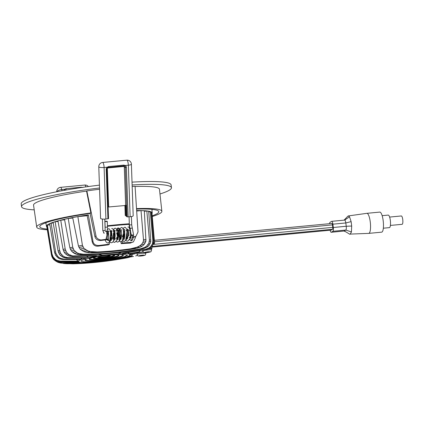 <?xml version="1.0" encoding="UTF-8"?>
<svg xmlns="http://www.w3.org/2000/svg" width="424" height="424" viewBox="0 0 424 424"><rect width="100%" height="100%" fill="white"/><g stroke="black" fill="none" stroke-linecap="round" stroke-linejoin="round"><path stroke-width="0.64" d="M152.121 209.377A53.678 6.233 -7.2 0 1 152.174 209.583A53.678 6.233 -7.2 0 1 151.972 210.235M46.02 223.618A53.678 6.233 -7.2 0 1 45.665 223.035A53.678 6.233 -7.2 0 1 45.665 222.823M47.191 229.077A59.985 6.964 -7.2 0 1 39.771 226.692A59.985 6.964 -7.2 0 1 90.073 213.404L90.879 212.922A63.07 7.325 -7.2 0 0 36.713 227.11L33.549 205.158A63.457 7.367 172.8 0 1 86.544 191.097L90.879 212.922M47.303 229.776A63.07 7.325 -7.2 0 1 36.713 227.11M86.544 191.097L86.856 190.911L96.015 235.945C96.084 238.182 99.417 240.329 101.813 239.878A64.633 7.505 -7.2 0 1 108.417 239.083M90.073 213.404L94.918 236.592C95.654 239.221 97.605 240.519 100.769 240.498A60.484 7.022 172.8 0 1 108.306 239.581M110.134 239.38A60.484 7.022 172.8 0 0 109.964 239.396L111.745 231.149M110.812 238.977L111.152 238.776A64.633 7.505 -7.2 0 0 110.028 238.903M110.982 237.403L111.152 238.776M103.748 232.919A64.633 7.505 172.8 0 0 103.578 232.94L103.541 232.665M136.528 208.619A63.07 7.325 -7.2 0 1 161.857 211.3A63.07 7.325 -7.2 0 1 152.264 216.516M161.857 211.3L159.461 189.247A63.457 7.367 172.8 0 0 135.092 186.512M136.554 209.074A59.985 6.964 -7.2 0 1 158.793 211.656A59.985 6.964 -7.2 0 1 152.2 215.811M132.177 186.459A64.633 7.505 172.8 0 1 135.081 186.337L138.028 231.96L135.956 236.269L134.159 236.809A64.633 7.505 -7.2 0 0 133.422 236.852M133.322 237.413L134.906 236.889M129.654 228.541L129.103 224.365A60.25 6.996 172.8 0 0 107.452 226.284M124.598 237.403L123.808 231.398L124.852 230.783M133.115 237.429A60.484 7.022 172.8 0 0 132.548 237.461M130.883 237.562A60.484 7.022 172.8 0 0 129.331 237.663M127.677 237.774A60.484 7.022 172.8 0 0 126.114 237.891M130.544 230.364A64.633 7.505 172.8 0 0 129.235 230.455M127.762 230.561A64.633 7.505 172.8 0 0 125.997 230.693M107.431 225.769A64.633 7.505 -7.2 0 1 129.32 223.777M99.566 189.252A64.633 7.505 172.8 0 0 86.856 190.911M34.227 209.864A75.546 8.772 -7.2 0 1 21.555 206.658A75.546 8.772 -7.2 0 1 99.523 187.98M132.124 184.97A75.546 8.772 -7.2 0 1 171.455 187.721A75.546 8.772 -7.2 0 1 159.975 193.98M99.423 185.134A75.546 8.772 172.8 0 0 21.2 203.843L21.555 206.658M171.455 187.721L171.1 184.906A75.546 8.772 172.8 0 0 132.023 182.145M120.522 231.986A1.177 0.302 -95.4 0 0 120.262 230.518M105.788 221.132L107.277 221.328L106.424 221.609L104.929 221.407L105.788 221.132M106.779 239.756L108.518 231.456M111.682 233.518L111.91 235.166M113.197 239.078L114.978 230.842M114.915 233.211L115.137 234.859M116.43 238.77L119.075 237.043L118.572 230.37C117.088 229.744 117.061 228.981 118.492 228.08L119.685 232.405L119.563 239.067L115.482 238.86M115.042 237.361L114.348 233.264M114.252 230.91L112.254 239.163M111.814 237.668L111.12 233.571M111.024 231.218L109.646 241.002M107.791 231.525L105.825 239.873M117.777 228.414L118.492 228.08L119.282 230.036M129.023 239.163L131.467 240.519L132.749 235.23L133.608 234.949C132.871 241.102 132.044 240.27 130.82 240.89M132.071 235.246L129.415 237.657M127.37 238.855L127.184 238.919C126.967 239.433 128.191 238.124 128.032 232.893L127.322 229.055L128.096 229.342L128.774 231.287L128.832 235.596L126.14 237.885M124.55 230.963L122.287 236.846M121.598 234.249L119.658 238.463M118.37 234.557L118.142 232.903M117.522 229.803L117.485 230.608M117.581 232.956L118.275 237.053M119.335 240.079L121.503 236.746M122.562 239.772L123.967 231.308M125.796 239.47L127.179 230.603M132.113 234.753C130.868 235.05 131.08 235.209 132.749 235.23M125.992 205.274L126.379 216.335L127.083 216.86L130.136 216.759A4.198 0.917 -2 0 0 133.194 215.768L131.398 164.199A4.198 0.917 178 0 1 128.34 165.196A4.198 1.081 -95.4 0 0 127.062 160.256A4.198 1.081 -95.4 0 0 126.808 160.171L102.582 162.466A4.198 1.081 84.6 0 1 102.836 162.551A4.198 1.081 84.6 0 1 104.113 167.491L105.91 219.06L108.507 218.62M108.136 207.013L126.659 205.386L125.334 167.321L124.301 167.231A0.837 0.79 -53.3 0 0 123.463 166.489L123.543 165.885M128.117 216.95L126.394 167.432L125.361 167.337A1.68 1.579 126.7 0 0 124.608 166.054L123.681 165.853L108.385 167.321L108.528 166.553L107.219 167.199A2.518 2.369 126.7 0 0 106.207 169.346L106.816 169.149L108.539 218.667M126.394 167.432A2.518 2.369 126.7 0 0 125.239 165.487L123.872 165.1L108.528 166.553M125.26 215.408L126.368 215.991M125.594 205.296L125.97 216.028M107.219 167.199L107.463 167.671L107.219 167.199L104.113 167.491A4.198 0.917 178 0 1 98.787 166.791L100.578 218.355A4.198 0.917 -2 0 0 105.91 219.06M85.86 186.904A4.198 1.081 -95.4 0 0 84.768 185.049L60.542 187.35A4.198 1.081 84.6 0 1 61.719 189.544L64.819 189.252L65.248 190.217L66.08 189.899L66.049 188.68L64.819 189.252A2.518 2.168 21.5 0 0 64.141 190.371M82.844 187.541L81.392 187.222L66.049 188.68M46.99 226.156L46.72 226.183A53.026 6.159 172.8 0 0 46.73 226.273L51.431 254.877L52.581 257.946L53.678 259.361L56.63 261.401L59.911 262.106L79.611 262.058L78.403 261.465L59.906 261.407A44.504 5.168 -7.2 0 1 60.155 261.073L78.366 261.163A26.044 3.026 -7.2 0 1 81.016 259.594L62.784 259.509A44.504 5.168 -7.2 0 1 63.791 259.106L82.277 259.17L86.332 258.078L66.621 258.137A44.504 5.168 -7.2 0 1 68.147 257.681L88.68 257.553L96.555 256.096L72.255 256.589L68.683 255.916L65.497 253.907L64.321 252.503L63.081 249.46L57.961 220.925A53.026 6.159 172.8 0 1 60.754 220.194L64.612 219.828M49.878 224.868L47.366 225.107A53.026 6.159 172.8 0 0 46.9 225.621L51.627 254.193A51.951 6.031 -7.2 0 1 51.967 253.812L53.085 256.886L55.47 259.477L57.002 260.357L60.155 261.073M51.108 223.13A53.026 6.159 172.8 0 0 49.688 223.734L54.532 252.296A51.951 6.031 -7.2 0 1 55.586 251.851L51.108 223.13L53.207 222.934M58.056 221.461L55.168 221.736A53.026 6.159 172.8 0 0 53.117 222.399L58.072 250.944A51.951 6.031 -7.2 0 1 59.604 250.457L60.738 253.526L63.208 256.112L64.814 256.981L68.147 257.681M72.78 218.037L68.275 218.466A53.026 6.159 172.8 0 0 64.512 219.293L69.88 247.802A51.951 6.031 -7.2 0 1 72.721 247.187L74.015 250.239L77.02 252.773L79.055 253.605L83.502 254.199C102.036 254.056 121.052 252.254 140.551 248.787A44.504 5.168 -7.2 0 1 142.485 248.915C122.955 252.561 103.445 254.654 80.311 254.813L76.14 254.199L74.189 253.361L71.232 250.833L69.88 247.802M87.19 215.731L77.862 216.616A53.026 6.159 172.8 0 0 72.684 217.576L78.461 246.047A51.951 6.031 -7.2 0 1 82.431 245.321L83.947 248.353L87.757 250.812L90.498 251.575L97.255 251.951C108.009 251.474 119.118 250.42 130.587 248.787L134.917 248.692C119.913 251.029 105.497 252.397 91.663 252.794L86.04 252.317L83.586 251.527L80.014 249.058L78.461 246.047M136.682 211.035L141.028 210.622A53.026 6.159 172.8 0 1 144.319 210.781L145.941 241.145L144.155 244.489L142.469 245.947L140.28 247.171L134.917 248.692M144.351 211.253L146.831 211.014A53.026 6.159 172.8 0 1 148.707 211.306L150.79 241.627L149.402 244.934L148.082 246.355L146.391 247.531L142.485 248.915M148.744 211.846L150.271 211.703L152.863 240.599A51.951 6.031 172.8 0 1 153.567 240.88L153.143 244.081L152.364 245.666L151.225 247.07L148.071 249.084L122.631 253.626L127.656 253.854L129.002 252.693M153.567 240.88L151.177 212.085A53.026 6.159 172.8 0 0 150.271 211.703M151.225 212.625L151.781 212.572A53.026 6.159 172.8 0 1 151.951 212.986A53.026 6.159 172.8 0 1 151.951 213.023L154.5 241.802L154.495 243.185L153.329 243.297M46.831 226.893A53.302 6.19 -7.2 0 1 46.46 226.31A53.302 6.19 -7.2 0 1 88.34 214.873L87.159 215.572L92.247 241.966C93.163 244.913 94.997 246.318 97.743 246.174L98.31 246.121A47.583 5.523 172.8 0 1 108.284 244.876L109.413 244.208L109.175 242.205M152.004 213.606A53.302 6.19 172.8 0 0 152.221 212.949A53.302 6.19 172.8 0 0 136.65 210.532M115.725 259.817L106.26 261.179L73.013 263.829C86.835 263.442 101.257 262.074 116.266 259.727L116.987 259.578M62.084 263.172L65.45 263.606C90.333 263.124 100.228 262.403 127.624 257.713L129.537 257.214M109.413 244.208A52.189 6.058 -7.2 0 0 98.877 245.501C95.617 245.581 93.656 244.256 92.994 241.526L88.34 214.873M152.221 212.949L151.919 209.626A53.419 6.201 172.8 0 0 151.834 209.345M45.935 222.722A53.419 6.201 172.8 0 0 45.925 223.013L46.46 226.31M122.144 241.399L122.329 242.984A52.189 6.058 -7.2 0 1 131.684 242.39L133.443 241.871L135.479 237.493L135.415 236.587M120.946 241.818L121.206 243.652A47.583 5.523 172.8 0 1 129.983 243.116L133.443 241.871M121.206 243.652L122.329 242.984M153.016 244.341L153.97 244.251A51.77 6.01 -7.2 0 0 154.299 243.88L153.165 243.986M153.409 242.952L154.352 242.862A51.77 6.01 -7.2 0 1 154.495 243.185M127.656 253.854L139.39 251.814L138.781 252.291L128.779 254.056L129.983 254.649L135.452 253.669L130.02 254.951A26.044 3.026 -7.2 0 1 129.76 255.312A26.044 3.026 -7.2 0 1 127.37 256.515L132.198 255.646L132.071 254.591M132.198 255.646L122.054 258.036L131.435 256.525L111.83 260.018L133.502 256.451L105.942 260.882L97.87 261.799L62.392 263.198L85.754 262.488L60.181 262.392A44.504 5.168 -7.2 0 1 59.911 262.106M98.442 254.268L102.444 255.232L117.973 253.764L145.543 249.323L146.466 249.551M98.511 261.619L118.683 258.598L125.281 256.796L127.534 255.296L122.51 254.257L109.922 254.866L92.156 257.389L81.604 260.384L80.899 261.189L86.093 262.228L98.511 261.619M132.065 256.266L132.002 255.752M154.304 243.206L154.299 243.88M154.5 241.802A51.951 6.031 172.8 0 0 154.357 241.468L151.781 212.572M154.352 242.862L154.357 241.468M139.39 251.814L139.284 250.95M129.983 254.649L130.921 253.7M135.452 253.669L135.362 252.921M117.973 253.764L121.428 252.201M145.543 249.323L148.978 247.987L150.472 246.821L152.444 243.816L152.863 240.599M153.541 242.38A51.755 6.01 172.8 0 0 152.847 242.104M153.143 244.081A51.193 5.941 172.8 0 0 152.444 243.816M152.364 245.666A50.286 5.841 172.8 0 0 151.644 245.411M151.225 247.07A49.083 5.698 172.8 0 0 150.472 246.821M149.773 248.226A47.631 5.528 172.8 0 0 148.978 247.987M148.071 249.084A45.993 5.342 172.8 0 0 147.213 248.851M150.843 240.122A51.951 6.031 172.8 0 0 149.396 239.915L146.831 211.014M68.275 218.466L72.721 247.187M150.313 243.334A51.193 5.941 172.8 0 0 148.866 243.138L146.54 246.18L144.754 247.372L140.551 248.787M148.866 243.138L149.396 239.915M150.79 241.627A51.755 6.01 172.8 0 0 149.354 241.426M149.402 244.934A50.286 5.841 172.8 0 0 147.923 244.749M148.082 246.355A49.083 5.698 172.8 0 0 146.54 246.18M146.391 247.531A47.631 5.528 172.8 0 0 144.754 247.372M144.393 248.416A45.993 5.342 172.8 0 0 142.618 248.273M80.311 254.813L83.502 254.199M78.318 254.686A45.993 5.342 -7.2 0 1 81.355 254.082M76.14 254.199A47.631 5.528 -7.2 0 1 79.055 253.605M74.189 253.361A49.083 5.698 -7.2 0 1 77.02 252.773M72.536 252.227A50.286 5.841 -7.2 0 1 75.324 251.633M71.232 250.833A51.193 5.941 -7.2 0 1 74.015 250.239M70.326 249.259A51.755 6.01 -7.2 0 1 73.124 248.655M146.052 239.634A51.951 6.031 172.8 0 0 143.476 239.534L141.028 210.622M77.862 216.616L82.431 245.321M145.941 241.145A51.755 6.01 172.8 0 0 143.381 241.049L142.724 242.782L141.457 244.42L139.591 245.899L137.095 247.155L130.587 248.787M143.381 241.049L143.476 239.534M145.315 242.867A51.193 5.941 172.8 0 0 142.724 242.782M144.155 244.489A50.286 5.841 172.8 0 0 141.457 244.42M142.469 245.947A49.083 5.698 172.8 0 0 139.591 245.899M140.28 247.171A47.631 5.528 172.8 0 0 137.095 247.155M137.599 248.119A45.993 5.342 172.8 0 0 133.936 248.157M91.663 252.794L97.255 251.951M88.902 252.741A45.993 5.342 -7.2 0 1 93.831 251.957M86.04 252.317A47.631 5.528 -7.2 0 1 90.498 251.575M83.586 251.527A49.083 5.698 -7.2 0 1 87.757 250.812M81.567 250.425A50.286 5.841 -7.2 0 1 85.579 249.72M80.014 249.058A51.193 5.941 -7.2 0 1 83.947 248.353M78.959 247.499A51.755 6.01 -7.2 0 1 82.887 246.784M63.081 249.46A51.951 6.031 -7.2 0 1 65.174 248.915L66.361 251.978L67.527 253.388L69.011 254.548L72.684 255.921L102.444 255.232M65.174 248.915L60.754 220.194M63.494 250.918A51.755 6.01 -7.2 0 1 65.556 250.383M64.321 252.503A51.193 5.941 -7.2 0 1 66.361 251.978M65.497 253.907A50.286 5.841 -7.2 0 1 67.527 253.388M66.971 255.062A49.083 5.698 -7.2 0 1 69.011 254.548M68.683 255.916A47.631 5.528 -7.2 0 1 70.75 255.402M70.564 256.435A45.993 5.342 -7.2 0 1 72.684 255.921M72.255 256.589L74.433 256.07M78.239 261.47L78.747 261.756L78.403 261.465M78.366 261.163L76.352 259.652M47.366 225.107L51.967 253.812M51.627 254.193L52.009 255.656A51.755 6.01 -7.2 0 1 52.338 255.285M59.906 261.407L56.726 260.696L55.178 259.827L53.837 258.656L52.009 255.656M52.767 257.246A51.193 5.941 -7.2 0 1 53.085 256.886M53.837 258.656A50.286 5.841 -7.2 0 1 54.145 258.301M55.178 259.827A49.083 5.698 -7.2 0 1 55.47 259.477M56.726 260.696A47.631 5.528 -7.2 0 1 57.002 260.357M58.411 261.232A45.993 5.342 -7.2 0 1 58.671 260.893M46.72 226.183L51.431 254.877A51.951 6.031 -7.2 0 0 51.442 254.941L51.823 256.398A51.755 6.01 -7.2 0 1 51.813 256.345M60.181 262.392L56.843 261.698L53.837 259.668A50.286 5.841 -7.2 0 1 53.832 259.658L52.735 258.264A51.193 5.941 -7.2 0 1 52.645 258.115L51.876 256.541A51.755 6.01 -7.2 0 1 51.823 256.398M53.429 259.144L53.832 259.658A50.286 5.841 -7.2 0 1 53.678 259.361M55.226 260.834A49.083 5.698 -7.2 0 1 55.046 260.532M56.843 261.698A47.631 5.528 -7.2 0 1 56.63 261.401M58.607 262.228A45.993 5.342 -7.2 0 1 58.369 261.937M55.899 261.195L57.908 262.297L61.469 262.97M58.703 262.536A47.631 5.528 -7.2 0 1 58.581 262.504A47.631 5.528 -7.2 0 1 57.908 262.297M62.392 263.198L60.643 263.044A45.993 5.342 -7.2 0 1 60.219 262.944A45.993 5.342 -7.2 0 1 59.784 262.816M135.68 255.932L137.445 255.386M62.784 259.509L59.625 258.799L58.083 257.93L55.677 255.349L54.532 252.296M54.913 253.759A51.755 6.01 -7.2 0 1 55.952 253.324L55.586 251.851M55.952 253.324L57.754 256.34L59.084 257.516L60.621 258.391L63.791 259.106M80.841 258.195L82.277 259.17M66.621 258.137L63.335 257.437L60.356 255.407L59.249 253.997L58.072 250.944M55.168 221.736L59.604 250.457M86.814 256.488L88.68 257.553M65.073 257.967A45.993 5.342 -7.2 0 1 66.573 257.511M63.335 257.437A47.631 5.528 -7.2 0 1 64.814 256.981M61.74 256.568A49.083 5.698 -7.2 0 1 63.208 256.112M60.356 255.407A50.286 5.841 -7.2 0 1 61.83 254.941M59.249 253.997A51.193 5.941 -7.2 0 1 60.738 253.526M58.464 252.407A51.755 6.01 -7.2 0 1 59.975 251.925M61.3 259.34A45.993 5.342 -7.2 0 1 62.302 258.932M59.625 258.799A47.631 5.528 -7.2 0 1 60.621 258.391M58.083 257.93A49.083 5.698 -7.2 0 1 59.084 257.516M56.747 256.759A50.286 5.841 -7.2 0 1 57.754 256.34M55.677 255.349A51.193 5.941 -7.2 0 1 56.694 254.919M127.433 255.089A23.5 2.73 -7.2 0 1 98.458 261.189A23.5 2.73 -7.2 0 1 80.947 260.961M99.465 260.59A19.34 2.247 172.8 0 0 123.347 255.391A19.34 2.247 172.8 0 0 108.857 255.036A19.34 2.247 172.8 0 0 84.975 260.235A19.34 2.247 172.8 0 0 99.465 260.59M123.198 255.158A19.34 2.247 -7.2 0 1 99.407 260.098A19.34 2.247 -7.2 0 1 85.065 259.976M100.456 259.472A15.01 1.744 172.8 0 0 118.99 255.434A15.01 1.744 172.8 0 0 107.744 255.158A15.01 1.744 172.8 0 0 89.21 259.197A15.01 1.744 172.8 0 0 100.456 259.472M118.805 255.206A15.01 1.744 -7.2 0 1 100.393 258.979A15.01 1.744 -7.2 0 1 89.332 258.932M102.078 255.831A10.743 1.246 172.8 0 0 93.381 258.168A10.743 1.246 172.8 0 0 101.431 258.364A10.743 1.246 172.8 0 0 114.697 255.476A10.743 1.246 172.8 0 0 106.647 255.274A10.743 1.246 172.8 0 0 105.693 255.375M114.448 255.253A10.743 1.246 -7.2 0 1 101.368 257.866A10.743 1.246 -7.2 0 1 93.566 257.893M102.862 255.72A6.44 0.747 172.8 0 0 97.589 257.13A6.44 0.747 172.8 0 0 102.412 257.251A6.44 0.747 172.8 0 0 110.362 255.518A6.44 0.747 172.8 0 0 105.539 255.402A6.44 0.747 172.8 0 0 104.903 255.465M109.964 255.317A6.44 0.747 -7.2 0 1 102.348 256.753A6.44 0.747 -7.2 0 1 97.923 256.838M127.624 257.713A44.504 5.168 -7.2 0 1 124.433 258.322C102.29 262.196 86.57 263.394 67.384 263.733L65.238 263.622A45.993 5.342 -7.2 0 1 63.462 263.479M67.384 263.733L65.45 263.606M69.711 263.702L73.013 263.829M116.266 259.727L110.68 260.569M136.915 253.361A5.035 0.583 -7.2 0 1 136.295 253.16A5.035 0.583 -7.2 0 1 136.448 252.99L137.1 252.603M140.185 250.78L139.326 251.289M151.453 248.925L151.829 248.703A5.035 0.583 -7.2 0 0 151.978 248.533L151.718 246.466M149.55 248.337A5.035 0.583 -7.2 0 1 151.978 248.533M331.017 230.126A1.68 0.429 -95.4 0 0 331.07 230.137A1.68 0.429 -95.4 0 0 331.123 230.115L332.549 229.273A1.68 0.429 -95.4 0 0 332.75 227.375L332.432 224.895A1.68 0.429 -95.4 0 0 331.87 223.464A1.68 0.429 -95.4 0 0 331.817 223.485M329.57 223.687A3.355 0.864 84.6 0 1 330.026 222.319L331.658 221.355A3.355 0.864 84.6 0 1 331.759 221.323A3.355 0.864 84.6 0 1 332.893 224.179L333.312 227.492A3.355 0.864 84.6 0 1 332.914 231.281L331.282 232.246A3.355 0.864 84.6 0 1 331.181 232.278A3.355 0.864 84.6 0 1 330.174 230.221M331.181 232.278L344.203 231.022L346.175 232.018L343.991 231.032M390.403 225.425L402.122 224.317A4.198 1.081 -95.4 0 0 402.8 220.035A4.198 1.081 -95.4 0 0 401.332 215.959L389.608 217.072M383.338 228.202L389.402 227.63A6.296 1.617 -95.4 0 0 390.419 221.211A6.296 1.617 -95.4 0 0 388.209 215.095L382.146 215.668M368.758 233.38L381.68 232.156A10.07 2.592 -95.4 0 0 383.132 229.585A10.07 2.592 -95.4 0 0 383.407 223.13A10.07 2.592 -95.4 0 0 379.777 212.101L366.861 213.325A10.07 2.592 84.6 0 1 370.486 224.354A10.07 2.592 84.6 0 1 368.758 233.38A10.07 2.592 84.6 0 1 368.732 233.386L349.54 234.112M348.364 215.922L366.829 213.33A10.07 2.592 84.6 0 1 366.861 213.325M344.065 220.151L347.871 216.192L348.337 215.927L349.524 216.807L351.13 221.619L351.687 226.034L351.438 231.949L350.081 234.308M349.524 216.807L344.579 220.13C345.099 220.035 345.512 220.973 345.814 222.955L346.228 226.262L351.687 226.034M331.282 232.246L344.203 231.022L345.83 230.057L351.438 231.949M332.914 231.281L345.83 230.057C346.302 229.564 346.435 228.303 346.228 226.262L333.312 227.492M142.067 255.195L142.162 255.63L144.324 255.407L142.39 255.163L139.024 255.746L140.874 255.587M138.929 255.937A2.772 0.323 -7.2 0 0 140.376 256.043L140.964 256.006L140.323 256.059L140.869 255.752M141.584 255.328L141.611 255.937L144.711 255.269C145.146 255.471 145.538 254.84 145.882 253.382L145.792 252.693M140.964 256.006L141.415 255.958M142.162 255.63L141.669 255.916A2.772 0.323 -7.2 0 0 144.096 255.444M142.485 255.434L143.031 255.094L142.416 255.163M147.769 251.814L147.865 252.254L150.356 251.835L148.193 252.057L148.114 251.787M148.193 252.057L148.734 251.718L147.446 251.84L144.727 252.37L146.577 252.211M144.632 252.556A2.772 0.323 -7.2 0 0 146.084 252.662L146.572 252.375M147.292 251.951L147.314 252.561L150.414 251.893C150.854 252.089 151.241 251.459 151.585 250.006L151.453 248.93A4.447 0.514 172.8 0 0 148.628 248.803M146.672 252.63L147.123 252.582M147.865 252.254L147.377 252.54A2.772 0.323 -7.2 0 0 149.804 252.068M94.918 236.592L96.015 235.945M101.813 239.878L100.769 240.498M133.343 237.292L134.159 236.809M106.334 231.69A1.177 0.302 84.6 0 1 106.392 231.658A1.177 0.302 84.6 0 1 106.461 231.684A1.177 0.302 84.6 0 1 106.816 232.935A1.177 0.302 84.6 0 1 106.615 234M104.209 233.333L102.82 230.645L105.126 230.497M129.076 216.86L129.357 224.916L131.705 224.837L132.399 228.616A1.177 0.896 156.2 0 0 131.419 228.149A1.177 0.896 156.2 0 0 130.248 229.564L131.26 235.034L130.597 238.548M104.929 221.407L105.131 227.216L107.479 227.132C107.521 229.299 107.224 230.672 106.588 231.244A1.177 1.113 -133.8 0 1 105.767 231.541M130.136 216.759L128.34 165.196L125.239 165.487L124.587 166.044M108.666 206.896L107.341 168.837L106.822 168.948M107.341 168.837A0.837 0.79 -53.3 0 1 108.12 167.941L108.189 167.353M106.784 169.102L107.511 167.687L108.385 167.321M124.736 166.139A1.68 1.579 -53.3 0 1 125.334 167.321L127.083 216.86M125.626 205.29L124.301 167.231M123.463 166.489L108.12 167.941M123.681 165.853L123.872 165.1M124.91 205.359L125.266 215.503M107.929 218.869L106.207 169.346M65.397 190.148A1.68 1.447 -158.5 0 1 66.07 189.931L66.043 190.032M67.294 189.814L67.628 189.756M81.456 187.541L81.392 187.222M56.996 191.717A4.198 1.834 167.1 0 1 61.719 189.544L61.994 190.763M92.247 241.966L92.994 241.526M98.877 245.501L97.743 246.174M130.55 243.063L131.684 242.39M332.432 224.895L154.5 241.77M151.803 247.123L331.123 230.115M332.893 224.179L345.814 222.955L351.13 221.619M332.549 229.273L151.755 246.418M152.974 244.425L332.75 227.375M140.323 256.059C137.699 255.709 138.542 256.875 137.053 254.495A4.447 0.514 -7.2 0 1 142.549 253.298A4.447 0.514 -7.2 0 1 145.882 253.382M142.973 255.147A2.772 0.323 -7.2 0 1 144.425 255.253M139.252 255.741A2.772 0.323 -7.2 0 1 141.685 255.269M137.328 253.144A4.113 0.477 -7.2 0 1 142.289 251.941M143.286 252.153A4.447 0.514 172.8 0 0 142.411 252.222A4.447 0.514 172.8 0 0 136.92 253.419C136.554 252.921 138.351 252.428 142.3 251.941A4.113 0.477 -7.2 0 1 143.052 251.877L142.3 251.941M146.031 252.683C143.402 252.333 144.245 253.499 142.761 251.119A4.447 0.514 -7.2 0 1 148.252 249.922A4.447 0.514 -7.2 0 1 151.585 250.006M148.681 251.766A2.772 0.323 -7.2 0 1 150.133 251.872M144.96 252.365A2.772 0.323 -7.2 0 1 147.388 251.893M149.285 248.469A4.113 0.477 -7.2 0 1 150.981 248.761M134.896 236.894L135.956 236.269M120.093 230.359L119.372 230.428M117.861 230.571L116.139 230.736M114.634 230.879L112.911 231.038M111.401 231.181L109.683 231.345M108.173 231.488L105.613 231.451L105.168 230.561L104.77 219.129M120.31 232.697L119.722 232.755M118.27 232.893L116.489 233.062M115.042 233.2L113.261 233.37M111.809 233.507L110.505 233.629M102.82 230.645L102.417 219.049M131.419 216.584L131.705 224.837M129.357 224.916L130.248 229.564M107.277 221.328L107.479 227.132M105.131 227.216L105.099 228.6M117.639 229.988L117.633 229.972C117.374 229.564 118.301 230.089 118.36 235.834L117.676 239.777M112.975 241.775L114.671 242.422L116.605 240.784C117.453 238.527 117.692 235.797 117.326 232.596C116.033 226.4 115.407 228.828 114.952 228.229L113.992 228.759L113.399 230.995M113.468 233.348L114.74 239.057M115.863 241.102L116.722 241.85L117.898 242.115L119.807 240.541L120.411 238.595L120.241 230.423L119.377 228.409L118.179 227.921L117.639 228.096L116.791 229.426L116.632 230.688M115.174 230.571L114.401 230.28C114.167 229.93 114.999 230.322 115.143 235.718C114.862 240.44 113.992 240.36 114.263 240.143L114.448 240.079M111.941 230.873L111.173 230.587C110.977 230.327 111.65 230.524 111.91 235.262C111.576 239.284 111.284 241.018 111.03 240.45L111.215 240.387M105.046 239.963L106.053 241.866L107.012 242.756L108.21 243.032L110.118 241.457L110.733 239.438L110.489 231.096C109.641 229.066 108.973 228.313 108.491 228.843L107.309 229.734M107.055 230.545L106.938 231.605M108.247 239.592L110.229 242.443L111.438 242.729C112.302 242.682 113.007 241.998 113.547 240.678L114.183 237.477L113.59 230.333C112.874 228.79 112.249 228.192 111.719 228.536M108.714 231.181L107.94 230.894C108.046 230.386 109.233 235.087 108.337 239.443L107.988 240.694M106.61 231.223L106.445 231.652M117.66 239.592L116.579 237.212M114.427 239.899L113.346 237.519M111.199 240.207L110.585 239.115M107.966 240.514L107.473 239.677M130.581 238.368L130.12 237.61M125.557 240.185L126.405 240.927L127.587 241.198L129.527 239.555C130.348 237.392 130.597 234.753 130.279 231.637C128.965 225.012 128.334 227.662 127.873 227.004M127.348 238.675L126.85 237.832M122.324 240.488L123.437 241.362L124.359 241.5L126.426 239.555L127.105 236.237C127.274 233.333 127.073 230.942 126.495 229.061C125.79 227.561 125.17 226.978 124.64 227.312L123.654 227.879L123.135 229.49L124.433 238.14M124.863 229.649L124.094 229.363C123.919 229.082 124.619 229.532 124.831 234.154C124.762 238.882 123.739 239.581 123.951 239.226L124.333 239.189M124.121 238.982L123.04 236.603M121.635 229.956L120.861 229.67L121.004 229.994C121.444 231.271 121.635 233.189 121.577 235.755L120.904 239.47M119.096 240.795L119.971 241.553L121.126 241.807L123.029 240.249L123.638 238.283L123.469 230.089C122.626 227.863 121.942 227.036 121.412 227.619L120.432 228.176L119.955 229.442M120.888 239.29L119.807 236.905M132.399 228.616L133.608 234.949M120.649 236.767L121.2 238.447M116.701 233.041L117.973 238.754M124.746 166.15L123.728 165.869M124.884 205.359L125.234 215.456M102.582 162.466A4.198 4.198 0 0 0 98.787 166.791M131.398 164.199A4.198 4.198 0 0 0 126.808 160.171M60.542 187.35A4.198 4.198 0 0 0 56.747 191.765M88.393 186.549A4.198 4.198 0 0 0 84.768 185.049M130.163 254.925L129.76 255.312M60.219 262.944L58.581 262.504M153.059 225.483L151.951 212.986M136.295 253.16L136.247 252.762M154.368 240.302L331.87 223.464M331.07 230.137L151.803 247.134M345.926 231.891L349.609 234.159M331.759 221.323L344.68 220.093M137.053 254.495L136.92 253.419M142.761 251.119L142.66 250.308M149.296 248.469L150.875 248.501L151.453 248.93"/></g></svg>
